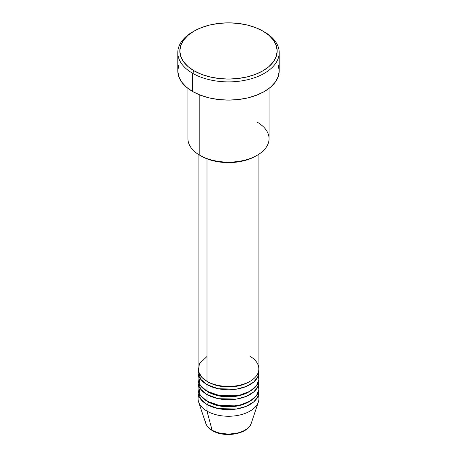 <?xml version="1.0" encoding="UTF-8"?>
<svg xmlns="http://www.w3.org/2000/svg" width="457" height="457" viewBox="0 0 457 457"><rect width="100%" height="100%" fill="white"/><g stroke="black" fill="none" stroke-linecap="round" stroke-linejoin="round"><path stroke-width="0.69" d="M250.653 424.662A23.216 13.402 180 0 1 212.082 430.128A2.028 1.171 120 0 0 212.459 430.66A2.028 1.171 -60 0 1 212.082 430.128A23.216 13.402 0 0 0 235.304 433.464A23.216 13.402 0 0 0 251.293 423.188C248.197 434.213 224.49 438.103 212.454 430.654C209.032 428.683 206.781 426.198 205.707 423.188A23.216 13.402 0 0 0 212.082 430.128L206.987 411.111L212.082 430.128A23.216 13.402 180 0 1 205.313 421.297M206.987 356.471L199.395 363.772L198.384 371.37L201.828 377.333L206.987 381.309A30.419 17.566 0 0 0 240.142 385.114A30.419 17.566 0 0 0 258.919 368.89L258.919 154.203M258.919 372.198A30.419 17.566 180 0 0 258.788 370.541L258.142 376.145L253.943 381.829L246.277 386.451L236.555 389.136L218.286 388.747L206.987 384.617A2.028 1.171 120 0 0 208.421 382.138A2.028 1.171 -60 0 1 206.987 384.617L200.589 379.184L198.212 370.541A30.419 17.566 180 0 0 198.081 372.198L198.081 378.824A30.419 17.566 0 0 0 206.987 391.243A30.419 17.566 0 0 0 240.142 395.048A30.419 17.566 0 0 0 258.919 378.824L258.919 372.198A30.419 17.566 180 0 1 240.142 388.427A30.419 17.566 180 0 1 206.987 384.617L206.987 391.243L206.987 384.617A30.419 17.566 180 0 1 198.081 372.198M198.624 375.511L200.16 385.211L206.987 391.243L219.577 395.613L239.925 395.099L249.853 391.335L256.531 385.651L258.902 379.407L257.679 373.855A30.419 17.566 0 0 1 258.376 375.511M258.919 382.138A30.419 17.566 180 0 0 258.788 380.481L258.142 386.085L253.943 391.763L246.277 396.39L236.555 399.07L218.286 398.681L206.987 394.557A2.028 1.171 120 0 0 208.421 392.072A2.028 1.171 -60 0 1 206.987 394.557L200.589 389.118L198.212 380.481A30.419 17.566 180 0 0 198.081 382.138L198.081 388.758A30.419 17.566 0 0 0 206.987 401.177A30.419 17.566 0 0 0 240.142 404.988A30.419 17.566 0 0 0 258.919 388.758L258.919 382.138A30.419 17.566 180 0 1 240.142 398.361A30.419 17.566 180 0 1 206.987 394.557L206.987 401.177L206.987 394.557A30.419 17.566 180 0 1 198.081 382.138M198.624 385.445L200.16 395.145L206.987 401.177L219.577 405.553L239.925 405.039L249.853 401.269L256.531 395.585L258.902 389.341L257.679 383.789A30.419 17.566 0 0 1 258.376 385.445M258.919 392.072A30.419 17.566 180 0 0 258.788 390.415L258.142 396.019L253.943 401.697L246.277 406.324L236.555 409.009L218.286 408.615L206.987 404.491A2.028 1.171 120 0 0 208.421 402.006A2.028 1.171 -60 0 1 206.987 404.491L200.589 399.052L198.212 390.415A30.419 17.566 180 0 0 198.081 392.072L198.081 398.693A30.419 17.566 0 0 0 206.987 411.111A30.419 17.566 0 0 0 240.142 414.922A30.419 17.566 0 0 0 258.919 398.693L258.919 392.072A30.419 17.566 180 0 1 240.142 408.295A30.419 17.566 180 0 1 206.987 404.491L206.987 411.111L206.987 404.491A30.419 17.566 180 0 1 198.081 392.072M257.182 122.156A40.559 23.416 180 0 1 257.182 155.271A40.559 23.416 180 0 1 199.818 155.271L201.251 156.1A38.531 22.244 0 0 0 255.749 156.1L249.91 158.87L243.244 160.927L236.018 162.189L228.5 162.618L220.982 162.189L213.756 160.927L207.09 158.87L199.818 155.271A40.559 23.416 0 0 0 244.021 160.35A40.559 23.416 0 0 0 269.059 138.717L269.059 88.384M194.082 31.082L192.648 31.91A50.704 29.271 0 0 0 192.648 73.309L194.082 70.824A48.676 28.1 180 0 1 194.082 31.082A48.676 28.1 180 0 1 262.918 31.082L255.543 27.586L247.128 24.986L237.994 23.393L228.5 22.85L219.006 23.393L209.872 24.986L201.457 27.586L194.082 31.082L188.027 35.338L183.531 40.199L180.761 45.471L179.824 50.95L180.761 56.434L183.531 61.706L188.027 66.562L194.082 70.824L201.457 74.32L209.872 76.913L219.006 78.513L228.5 79.055L237.994 78.513L247.128 76.913L255.543 74.32L262.918 70.824L268.973 66.562L273.469 61.706L276.239 56.434L277.176 50.95L276.239 45.471L273.469 40.199L268.973 35.338L262.918 31.082A48.676 28.1 180 0 1 262.918 70.824A48.676 28.1 180 0 1 194.082 70.824L192.648 73.309A50.704 29.271 0 0 0 264.352 73.309A50.704 29.271 0 0 0 264.352 31.91L264.352 31.91A50.704 29.271 180 0 1 279.204 52.606A50.704 29.271 180 0 1 247.905 79.649A50.704 29.271 180 0 1 192.648 73.309L192.648 91.52A50.704 29.271 0 0 0 247.905 97.867A50.704 29.271 0 0 0 279.204 70.824L278.227 76.536L275.343 82.026L270.658 87.087L264.352 91.52L256.668 95.159L247.905 97.867L238.394 99.535L228.5 100.094L218.606 99.535L209.095 97.867L200.332 95.159L192.648 91.52L192.648 73.309A50.704 29.271 180 0 1 177.796 52.606A50.704 29.271 180 0 1 193.38 31.493M206.987 158.83L206.987 381.309L206.987 158.83M199.818 94.959L199.818 155.271L199.818 94.959M258.376 395.385A30.419 17.566 0 0 0 257.679 393.728A30.419 17.566 180 0 1 258.371 402.023A30.419 17.566 180 0 1 237.412 415.487A30.419 17.566 180 0 1 206.987 411.111A30.419 17.566 180 0 1 198.629 402.023A30.419 17.566 180 0 1 198.624 395.385M220.365 433.213L228.5 434.15L236.635 433.213M177.796 52.606L177.796 70.824A50.704 29.271 0 0 0 192.648 91.52L186.342 87.087L181.657 82.026L178.773 76.536L177.796 70.824L178.773 65.111M278.227 65.111L279.204 70.824L279.204 52.606M187.941 88.384L187.941 138.717A40.559 23.416 0 0 0 199.818 155.271L199.818 155.271M198.081 154.203L198.081 368.89A30.419 17.566 0 0 0 206.987 381.309C212.419 385.44 233.795 390.329 250.013 381.309C265.637 371.947 257.165 359.602 250.013 356.471M249.271 401.594A28.391 16.395 180 0 1 208.421 402.006A28.391 16.395 0 0 0 245.278 403.64M249.271 391.655A28.391 16.395 180 0 1 208.421 392.072A28.391 16.395 0 0 0 245.278 393.706M249.271 381.721A28.391 16.395 180 0 1 208.421 382.138A28.391 16.395 0 0 0 245.278 383.771M257.182 155.271L255.749 156.1M258.371 402.023L251.293 423.188M198.629 402.023L205.707 423.188"/></g></svg>
